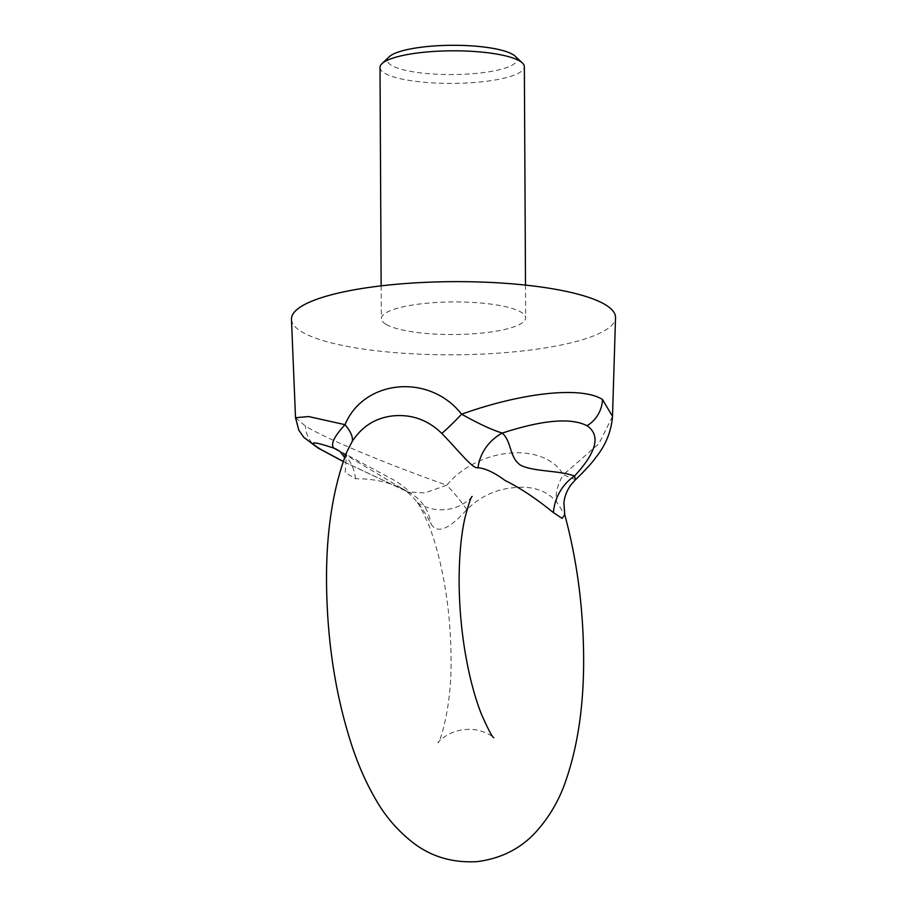 <?xml version="1.0" encoding="UTF-8"?>
<svg xmlns="http://www.w3.org/2000/svg" width="907" height="907" viewBox="0 0 907 907"><rect width="100%" height="100%" fill="white"/><g stroke="black" fill="none" stroke-linecap="round" stroke-linejoin="round"><path stroke-width="0.68" stroke-dasharray="4.54 3.4" d="M344.66 457.479L345.023 458.863L346.655 452.242L345.159 472.456L355.465 478.76C372.822 478.511 388.922 482.048 403.762 489.372C414.261 497.047 423.297 508.464 430.882 523.634C436.845 534.336 448.818 529.677 466.799 509.643C480.302 496.367 496.22 489.032 514.564 487.615C532.364 485.778 546.309 490.438 556.388 501.594L564.755 514.7M515.176 56.211A64.816 14.625 -0.3 0 1 471.141 73.83A64.816 14.625 -0.3 0 1 391.484 65.383A64.816 14.625 -0.3 0 1 389.08 56.869M380.01 67.481A72.175 16.292 179.7 0 0 384.636 73.184A72.175 16.292 179.7 0 0 465.144 83.07A72.175 16.292 179.7 0 0 524.359 66.733M612.508 416.381L598.994 443.648L563.36 474.724C544.064 441.369 478.511 446.947 446.766 485.211C387.584 464.293 327.37 439.373 305.523 426.177L295.512 417.696M466.799 509.643A44.194 9.331 48.1 0 0 446.766 485.211L424.714 492.966L407.742 491.911L339.978 451.471M385.94 324.298A72.175 16.292 -0.3 0 1 381.325 318.606A72.175 16.292 -0.3 0 1 440.541 302.269A72.175 16.292 -0.3 0 1 521.049 312.155A72.175 16.292 -0.3 0 1 525.675 317.847A72.175 16.292 -0.3 0 1 466.459 334.195A72.175 16.292 -0.3 0 1 385.94 324.298M291.476 319.377A162.036 36.575 179.7 0 0 301.85 331.86A162.036 36.575 179.7 0 0 481.946 354.093A162.036 36.575 179.7 0 0 615.524 317.677M575.503 479.724L563.36 474.724A44.194 29.387 136.5 0 0 556.388 501.594M343.254 461.448L406.234 491.186A44.194 42.187 123.9 0 1 413.127 494.893A44.194 42.187 123.9 0 1 413.138 494.905A44.194 42.187 123.9 0 1 430.882 523.634M355.465 478.76A44.194 37.833 -61.1 0 0 337.631 449.929L394.262 480.291C406.687 487.751 412.107 494.769 411.211 493.533L343.22 461.527M318.006 448.024A29.466 26.87 120.8 0 1 305.523 426.177M472.116 496.435C473.069 496.435 461.21 508.736 445.178 509.541C429.272 511.605 415.406 501.628 416.347 501.446C417.798 501.9 421.868 509.609 428.592 524.597C432.696 534.903 436.46 547.125 439.861 561.263C447.015 591.772 450.734 623.665 451.04 656.963C452.185 707.381 439.419 744.069 438.036 742.72C437.027 742.901 448.364 730.611 464.974 729.613C480.88 727.55 494.746 737.527 493.805 737.708M381.144 285.864L381.325 318.606M525.504 285.104L525.675 317.847"/><path stroke-width="1.36" d="M564.755 514.7L562.091 518.362L553.395 512.614C536.094 498.521 519.994 487.807 505.108 480.495C494.496 472.626 485.449 468.375 477.966 467.74C473 469.429 459.078 451.198 441.811 433.421C428.161 420.156 412.175 414.284 393.831 415.791C376.031 417.537 362.154 426.097 352.211 441.471L346.655 452.242C332.778 488.952 326.078 532.5 326.543 582.884C327.132 642.791 335.964 698.197 353.016 749.091C359.297 767.39 366.734 783.954 375.351 798.795C385.101 816.13 397.731 830.812 413.241 842.852C431.335 856.718 452.536 862.976 476.844 861.65C500.993 858.623 520.731 848.68 536.071 831.81C549.188 817.196 558.995 800.496 565.492 781.698C577.974 746.019 584.017 704.206 583.62 656.271C583.201 606.84 576.909 559.653 564.755 514.7L563.905 502.784C564.63 496.106 567.147 489.905 571.467 484.168L575.503 479.735C585.276 470.291 592.078 462.831 595.91 457.343C605.751 445.11 611.284 431.46 612.508 416.381L615.524 317.677A162.036 36.575 179.7 0 0 605.15 304.593A162.036 36.575 179.7 0 0 423.762 282.417A162.036 36.575 179.7 0 0 291.476 319.377L295.512 417.696L308.663 416.562L345.011 424.669C363.9 379.33 429.442 373.038 461.606 414.193C520.573 393.128 580.605 385.724 602.475 399.477L612.508 416.381M381.949 63.694L389.08 56.869A64.816 14.625 -0.3 0 1 448.024 45.35A64.816 14.625 -0.3 0 1 512.806 54.477A64.816 14.625 -0.3 0 1 515.176 56.211L522.375 62.968A72.175 16.292 179.7 0 0 519.734 61.03A72.175 16.292 179.7 0 0 447.593 50.871A72.175 16.292 179.7 0 0 381.949 63.694A72.175 16.292 179.7 0 0 380.01 67.481L381.144 285.864M441.811 433.421A44.194 4.24 132.5 0 0 461.606 414.193C478.737 423.773 492.297 430.065 502.274 433.07C511.99 441.947 509.042 457.139 520.493 465.155C533.906 471.98 559.54 470.257 574.516 476.05L575.503 479.724M339.978 451.471L333.991 448.205C330.216 444.657 333.889 436.811 345.011 424.669A44.194 15.804 32.9 0 1 352.211 441.471M525.504 285.104L524.359 66.733A72.175 16.292 179.7 0 0 522.375 62.968M477.966 467.74A44.194 41.144 137.3 0 1 502.274 433.07C542.771 419.907 571.013 417.469 587.01 425.734C600.899 435.247 596.738 452.026 574.516 476.05A44.194 38.888 -71.9 0 0 553.395 512.614M344.66 457.479L339.989 451.482L337.631 449.929A44.194 37.833 -61.1 0 0 333.991 448.205C311.6 440.7 307.348 441.176 321.237 449.634L343.254 461.448M587.01 425.734A29.466 26.87 -59.2 0 0 602.475 399.477M321.237 449.634A29.466 26.87 120.8 0 1 318.006 448.024L343.22 461.527M493.805 737.708C492.354 737.255 488.283 729.545 481.572 714.557C477.456 704.251 473.692 692.03 470.291 677.892C463.137 647.383 459.418 615.479 459.112 582.192C459.112 556.853 461.017 535.595 464.826 518.419C468.545 504.303 470.971 496.979 472.116 496.435M318.006 448.024L303.788 437.333L298.8 430.179L295.512 417.696"/></g></svg>
